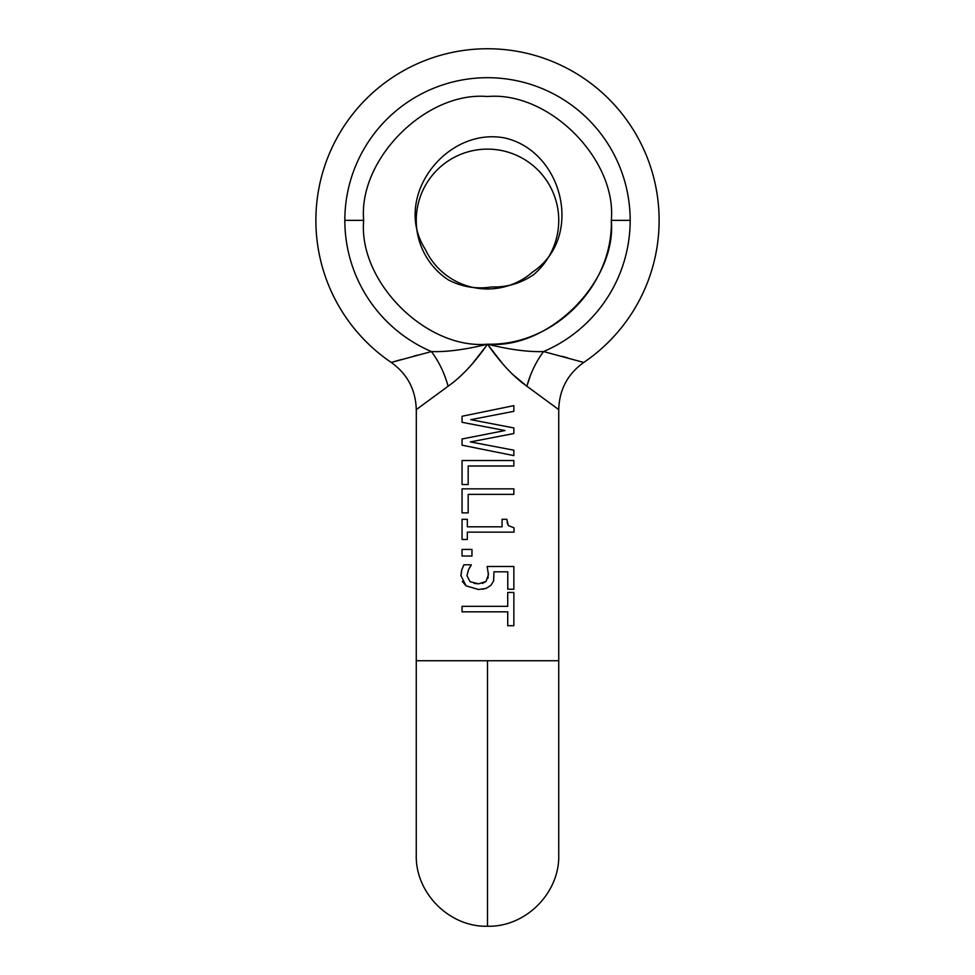 <?xml version="1.0" encoding="UTF-8"?>
<svg xmlns="http://www.w3.org/2000/svg" width="975" height="975" viewBox="0 0 975 975"><rect width="100%" height="100%" fill="white"/><g stroke="black" fill="none" stroke-linecap="round" stroke-linejoin="round"><path stroke-width="1.46" d="M448.5 279.983A71.236 71.236 0 0 1 487.5 149.126A71.236 71.236 0 0 1 533.593 274.682C520.955 283.335 506.976 287.418 491.644 286.955C476.531 289.331 462.15 287.003 448.5 279.983M487.5 660.733L416.264 660.733L416.264 855.014C415.277 893.124 449.524 927.249 487.5 926.25L487.5 660.733L558.736 660.733L558.736 409.622C559.284 389.756 567.621 374.034 583.757 362.444L543.562 351.561C536.055 361.652 530.485 373.206 526.878 386.222L558.736 409.622M513.094 374.753L526.878 386.222C513.715 376.972 500.589 362.956 487.5 344.187C474.411 362.956 461.285 376.972 448.122 386.222L416.301 409.597M416.264 660.733L416.313 409.585M462.053 549.4L462.053 556.03L471.961 556.03L471.961 549.4L462.053 549.4M487.159 566.487L488.426 574.677L486.025 581.478L478.554 583.83L470.121 581.722L466.964 575.725L468.475 569.68L471.254 564.805L463.905 564.805L461.784 569.802L460.968 575.677L466.05 585.841L478.518 589.497L486.159 588.376L491.022 585.207L493.606 580.99L493.972 571.813L507.78 571.813L507.78 589.241L513.862 589.241L513.862 566.487L487.159 566.487L487.403 567.413M507.731 611.825L507.731 625.718L513.862 625.718L513.862 592.434L507.731 592.434L507.731 606.328L462.053 606.328L462.053 611.825L507.731 611.825M462.053 445.197L513.862 455.605L513.862 450.194L470.377 441.919L513.862 433.522L513.862 427.94L470.791 419.664L513.862 411.316L513.862 405.649L462.053 416.264L462.053 422.309L505.05 430.536L462.053 438.982L462.053 445.197M468.183 466.013L513.862 466.013L513.862 460.517L462.053 460.517L462.053 484.526L468.183 484.526L468.183 466.013M468.183 494.362L513.862 494.362L513.862 488.853L462.053 488.853L462.053 512.874L468.183 512.874L468.183 494.362M467.342 532.143L514.032 532.143L514.032 527.816L508.328 525.586L506.817 519.297L502.064 519.297L502.064 526.805L467.342 526.805L467.342 519.297L462.053 519.297L462.053 539.492L467.342 539.492L467.342 532.143M487.671 344.443L503.015 364.236M487.5 344.187C426.233 349.72 358.142 281.629 363.675 220.362C358.142 159.096 426.233 91.004 487.5 96.537C548.767 91.004 616.858 159.096 611.325 220.362C616.858 281.629 548.767 349.72 487.5 344.187C465.16 349.659 446.477 352.121 431.438 351.561C438.945 361.652 444.515 373.206 448.122 386.222C461.443 376.813 474.569 362.798 487.5 344.187C553.666 345.893 613.031 286.528 611.325 220.362L630.167 220.362A142.667 142.667 0 0 1 543.562 351.561C528.523 352.121 509.827 349.659 487.5 344.187L487.987 344.906M417.008 355.229L413.851 356.082M401.188 359.592L394.985 361.359M394.302 361.554L391.438 362.383M526.878 386.222L530.473 375.338M487.963 578.297L488.365 572.959M486.025 581.478L482.345 583.44M478.554 583.83L474.143 583.379M470.121 581.722L466.964 575.725L468.475 569.68L471.254 565.183M463.905 564.805L463.222 566.024M461.784 569.79L461.224 572.325M461.004 574.458L460.968 575.677M462.321 581.453L466.05 585.841L478.518 589.497M482.284 589.278L486.379 588.291M493.606 580.99L493.972 571.813M507.097 522.576L508.328 525.574L514.032 527.816M611.325 220.362C616.858 159.096 548.767 91.004 487.5 96.537C426.233 91.004 358.142 159.096 363.675 220.362L344.833 220.362A142.667 142.667 0 0 0 431.438 351.561L391.243 362.444A171.612 171.612 0 0 1 487.5 48.75A171.612 171.612 0 0 1 583.757 362.444L583.708 362.432M391.755 362.286L401.408 359.531M472.266 363.907L486.61 345.479M557.164 408.452L554.08 406.173M561.978 356.302L567.511 357.825M425.319 249.332A68.591 68.591 0 0 0 532.85 271.83C584.22 237.534 563.075 151.125 504.709 137.963C446.002 126.677 392.011 197.352 425.319 249.332M344.833 220.362A142.667 142.667 0 0 1 487.5 77.695A142.667 142.667 0 0 1 630.167 220.362M558.736 660.733L558.736 855.014C559.723 893.124 525.476 927.249 487.5 926.25M391.243 362.444C407.379 374.034 415.716 389.756 416.264 409.622"/></g></svg>
